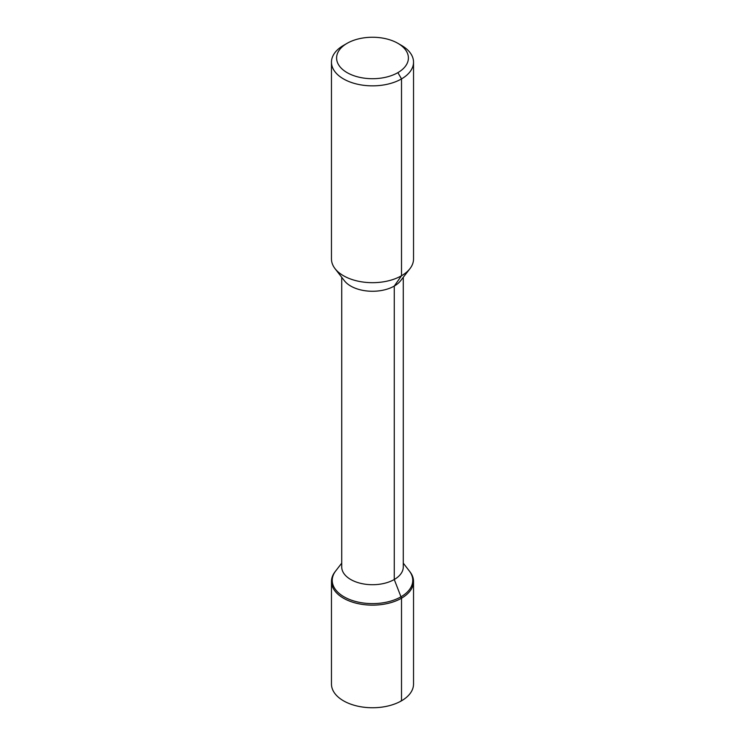 <?xml version="1.0" encoding="UTF-8"?>
<svg xmlns="http://www.w3.org/2000/svg" width="745" height="745" viewBox="0 0 745 745"><rect width="100%" height="100%" fill="white"/><g stroke="black" fill="none" stroke-linecap="round" stroke-linejoin="round"><path stroke-width="1.12" d="M401.518 45.417L397.886 43.322A35.9 20.73 180 0 1 397.886 72.638A35.9 20.73 180 0 1 347.114 72.638A35.9 20.73 180 0 1 347.114 43.322A35.9 20.73 180 0 1 397.886 43.322L401.518 45.417A41.031 23.691 180 0 1 413.531 62.17A41.031 23.691 180 0 1 372.5 85.852A41.031 23.691 180 0 1 331.469 62.17A41.031 23.691 180 0 1 343.482 45.417L347.114 43.322M403.278 563.155L409.256 570.884A40.267 23.244 180 0 1 412.767 580.374A40.267 23.244 180 0 1 372.5 603.618A40.267 23.244 180 0 1 332.233 580.374A40.267 23.244 180 0 1 335.744 570.884L335.045 571.788A41.031 23.691 180 0 0 331.469 581.454L331.469 684.059A41.031 23.691 180 0 0 372.5 707.75A41.031 23.691 180 0 0 413.531 684.059L413.531 581.454A41.031 23.691 180 0 1 372.5 605.145A41.031 23.691 180 0 1 331.469 581.454M403.278 277.298L403.278 566.954A30.778 17.768 180 0 1 372.5 584.713A30.778 17.768 180 0 1 341.722 566.954L341.722 277.298M413.531 62.17L413.531 258.999A41.031 23.691 180 0 1 409.955 268.666L400.596 280.753A30.778 17.768 180 0 1 372.5 291.267A30.778 17.768 180 0 1 344.404 280.753L335.045 268.666A41.031 23.691 180 0 1 331.469 258.999L331.469 62.17M409.955 268.666A41.031 23.691 180 0 1 372.5 282.681A41.031 23.691 180 0 1 335.045 268.666M413.531 581.454A41.031 23.691 180 0 0 409.955 571.788L409.256 570.884A40.267 23.244 180 0 1 372.5 603.618A40.267 23.244 180 0 1 335.744 570.884L341.722 563.155M397.886 72.638L401.518 78.914L401.518 275.743L394.263 286.061L394.263 579.517L401.518 598.207L401.518 700.812L401.518 598.207L400.968 596.81L401.518 598.207L401.518 700.812L400.968 700.859"/></g></svg>
